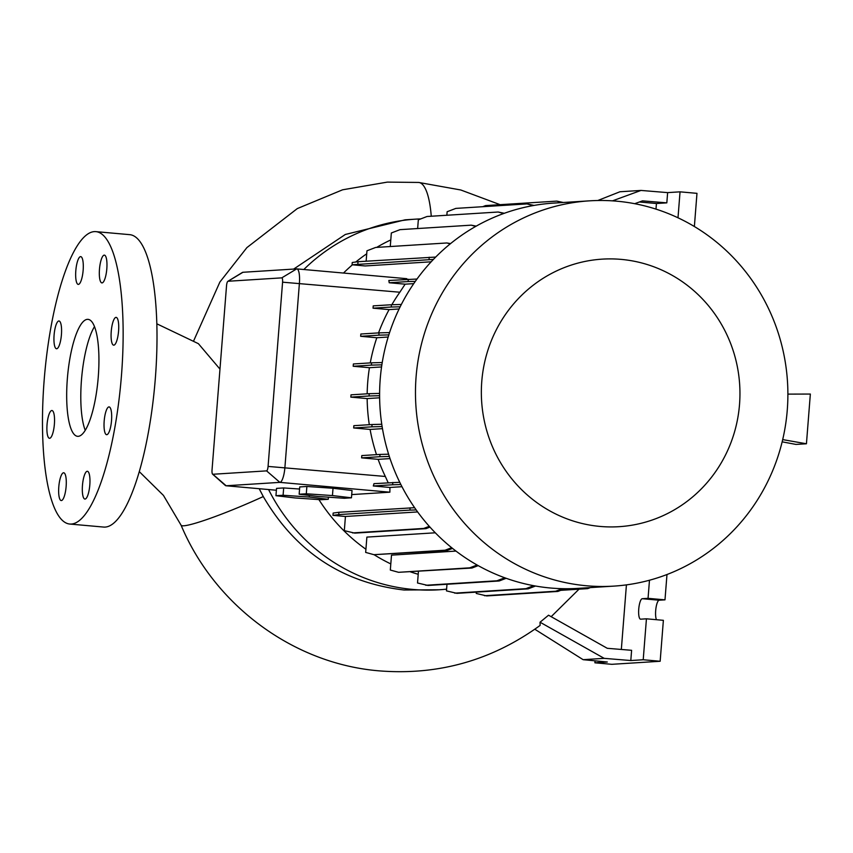 <?xml version="1.0" encoding="UTF-8"?>
<svg xmlns="http://www.w3.org/2000/svg" width="853" height="853" viewBox="0 0 853 853"><rect width="100%" height="100%" fill="white"/><g stroke="black" fill="none" stroke-linecap="round" stroke-linejoin="round"><path stroke-width="1.28" d="M98.266 376.866A58.718 15.322 -84.9 0 0 88.019 319.353A58.718 15.322 -84.9 0 0 67.344 378.817A58.718 15.322 -84.9 0 0 77.591 436.32A58.718 15.322 -84.9 0 0 98.266 376.866M94.491 326.614A58.718 15.322 -84.9 0 0 81.462 380.075A58.718 15.322 -84.9 0 0 85.236 430.328M118.578 331.039A13.947 3.636 -84.9 0 0 116.136 317.38A13.947 3.636 -84.9 0 0 111.231 331.508A13.947 3.636 -84.9 0 0 113.662 345.166A13.947 3.636 -84.9 0 0 118.578 331.039M106.817 268.791A13.947 3.636 -84.9 0 0 104.386 255.132A13.947 3.636 -84.9 0 0 99.47 269.249A13.947 3.636 -84.9 0 0 101.912 282.908A13.947 3.636 -84.9 0 0 106.817 268.791M83.146 270.273A13.947 3.636 -84.9 0 0 80.715 256.625A13.947 3.636 -84.9 0 0 75.81 270.742A13.947 3.636 -84.9 0 0 78.241 284.401A13.947 3.636 -84.9 0 0 83.146 270.273M61.427 334.643A13.947 3.636 -84.9 0 0 58.996 320.984A13.947 3.636 -84.9 0 0 54.091 335.101A13.947 3.636 -84.9 0 0 56.522 348.76A13.947 3.636 -84.9 0 0 61.427 334.643M54.389 424.176A13.947 3.636 -84.9 0 0 51.948 410.517A13.947 3.636 -84.9 0 0 47.043 424.634A13.947 3.636 -84.9 0 0 49.474 438.293A13.947 3.636 -84.9 0 0 54.389 424.176M66.139 486.423A13.947 3.636 -84.9 0 0 63.708 472.775A13.947 3.636 -84.9 0 0 58.793 486.892A13.947 3.636 -84.9 0 0 61.224 500.551A13.947 3.636 -84.9 0 0 66.139 486.423M89.81 484.941A13.947 3.636 -84.9 0 0 87.379 471.282A13.947 3.636 -84.9 0 0 82.464 485.4A13.947 3.636 -84.9 0 0 84.895 499.058A13.947 3.636 -84.9 0 0 89.81 484.941M111.53 420.572A13.947 3.636 -84.9 0 0 109.099 406.913A13.947 3.636 -84.9 0 0 104.183 421.041A13.947 3.636 -84.9 0 0 106.614 434.689A13.947 3.636 -84.9 0 0 111.53 420.572M259.205 488.726L263.278 496.553C295.405 551.571 342.298 582.727 403.97 589.999L439.103 589.775A185.687 179.098 -93.6 0 1 412.863 589.434A185.687 179.098 -93.6 0 1 268.588 489.558M649.474 580.232L648.056 598.337L642.256 598.71A10.279 2.687 95.1 0 0 638.758 608.903A10.279 2.687 95.1 0 0 640.539 619.171A10.279 2.687 95.1 0 0 640.646 619.182L646.435 618.809L643.215 659.753L630.804 660.542L631.604 650.306L607.272 648.301L548.543 615.205L540.045 622.221L540.109 625.42C492.053 660.297 438.559 675.459 379.628 670.895C293.858 664.082 214.828 605.694 181.081 525.203A69.722 6.408 -23.3 0 0 183.726 525.8A69.722 6.408 -23.3 0 0 263.278 496.553M219.967 369.104L198.397 343.674L156.835 323.809M293.667 269.079L345.326 234.468L405.122 219.818L415.742 219.146A185.687 179.098 -93.6 0 1 420.764 218.901M303.817 269.516A185.687 179.098 -93.6 0 1 415.742 219.146M600.139 526.44A134.038 129.293 -93.6 0 1 481.774 381.419A134.038 129.293 -93.6 0 1 621.165 259.387A134.038 129.293 -93.6 0 1 739.53 404.407A134.038 129.293 -93.6 0 1 600.139 526.44M586.555 585.766A193.023 186.178 -93.6 0 1 415.475 391.047A193.023 186.178 -93.6 0 1 589.54 200.839A193.023 186.178 -93.6 0 1 616.815 201.191A193.023 186.178 -93.6 0 1 787.884 395.909A193.023 186.178 -93.6 0 1 613.829 586.118A193.023 186.178 -93.6 0 1 586.555 585.766M613.829 586.118L577.95 588.378A193.023 186.178 -93.6 0 1 550.675 588.026A193.023 186.178 -93.6 0 1 379.606 393.308A193.023 186.178 -93.6 0 1 553.672 203.099L589.54 200.839M418.215 574.272A178.277 171.954 -93.6 0 1 410.506 571.894M390.802 563.918A178.277 171.954 -93.6 0 1 374.094 554.706M365.926 549.257A178.277 171.954 -93.6 0 1 318.883 499.57M343.492 273.056A178.277 171.954 -93.6 0 1 352.417 264.814M355.754 262.02A178.277 171.954 -93.6 0 1 366.726 253.778M376.685 247.391A178.277 171.954 -93.6 0 1 390.781 239.917M69.765 524.041L103.639 527.069A146.791 38.321 -84.9 0 0 155.331 378.423A146.791 38.321 -84.9 0 0 129.72 234.66L95.845 231.632A146.791 38.321 -84.9 0 0 44.153 380.278A146.791 38.321 -84.9 0 0 69.765 524.041A146.791 38.321 -84.9 0 0 121.467 375.405A146.791 38.321 -84.9 0 0 95.845 231.632M477.104 565.006L469.768 567.831L398.575 572.31L390.322 570.039L391.495 555.143L455.992 551.081M451.663 547.69L445.117 550.206L373.923 554.685L365.67 552.413L366.875 537.102L435.307 532.794M351.713 494.591L389.874 492.192L389.928 487.468L401.976 486.7M407.297 279.326L406.678 278.696M433.409 259.408L352.076 264.782L365.159 265.955L431.17 261.796M378.54 332.905A178.277 171.954 -93.6 0 1 389.085 309.607L399.097 308.978M388.179 482.755L385.332 476.464A178.277 171.954 -93.6 0 1 378.135 459.34L390.024 458.594M370.255 362.898A178.277 171.954 -93.6 0 1 376.813 337.745L388.168 337.031M376.514 454.649A178.277 171.954 -93.6 0 1 370.095 429.432L382.475 428.654M369.306 424.709A178.277 171.954 -93.6 0 1 367.163 398.586L379.628 397.797M367.174 393.809A178.277 171.954 -93.6 0 1 369.434 367.707L381.558 366.95M391.836 304.724A178.277 171.954 -93.6 0 1 399.833 292.227L405.132 284.177L413.748 283.633M400.164 306.792L391.239 307.027L391.42 304.734L373.219 305.875L373.038 308.178L389.085 309.607M227.858 281.319L242.359 272.48A14.682 3.828 95.1 0 1 242.956 272.278L296.684 268.887A14.682 3.828 95.1 0 1 296.844 268.887A14.682 3.828 95.1 0 1 299.403 283.271L284.902 467.508A14.682 3.828 95.1 0 1 279.88 482.371L226.152 485.762A14.682 3.828 95.1 0 1 226.002 485.762A14.682 3.828 95.1 0 1 225.299 485.432L212.589 474.161A4.404 1.152 -84.9 0 0 212.845 474.268L266.573 470.877A4.404 1.152 -84.9 0 0 268.077 466.42L282.578 282.183A4.404 1.152 -84.9 0 0 281.767 277.865L228.039 281.255A4.404 1.152 -84.9 0 0 227.858 281.319A4.404 1.152 -84.9 0 0 226.535 285.712L212.034 469.95A4.404 1.152 -84.9 0 0 212.589 474.161M389.331 456.472L379.82 456.718L380.001 454.425L361.8 455.577L361.619 457.869L378.135 459.34M382.123 426.553L371.876 426.831L372.057 424.527L353.856 425.679L353.675 427.971L370.095 429.432M379.606 395.707L369.04 395.984L369.221 393.681L351.02 394.832L350.839 397.125L367.163 398.586M381.867 364.839L371.386 365.116L371.567 362.824L353.377 363.964L353.195 366.268L369.434 367.707M388.829 334.898L378.871 335.165L379.041 332.873L360.851 334.013L360.67 336.306L376.813 337.745M417 279.038L388.829 280.488A14.682 3.828 95.1 0 1 389.192 282.748L405.132 284.177M399.758 482.286L373.977 483.651A14.682 3.828 95.1 0 1 373.305 485.975L389.928 487.468M787.895 394.118L810.35 394.054L806.437 443.773L782.702 439.604M782.158 441.833L795.998 444.424L806.437 443.773M299.563 489.025L283.676 487.937L276.532 488.385L275.956 495.7L294.967 497.939L321.123 499.73L328.266 499.282L309.255 497.043L309.383 495.444M351.457 497.811L352.033 490.507L333.022 488.268L306.877 486.477L299.734 486.924L299.158 494.239L318.169 496.478L344.313 498.269L351.457 497.811L332.446 495.572L333.022 488.268M656.469 619.705A10.279 2.687 95.1 0 1 655.936 608.296A10.279 2.687 95.1 0 1 659.188 600.213L664.988 599.851L666.982 574.527M595.053 660.83L594.893 662.802L611.836 664.316L660.158 661.267L663.378 620.323L646.435 618.809M648.056 598.337L664.988 599.851M643.215 659.753L660.158 661.267M594.893 662.802L607.315 662.013L583.132 659.678L604.169 658.345L540.045 622.221M630.804 660.542L604.169 658.345M626.422 584.881L621.336 649.453M583.132 659.678L534.81 629.247M634.707 203.696L642.49 200.86L666.822 202.854L656.437 203.515L639.387 201.99M694.374 226.525L696.976 193.343L680.044 191.84L667.632 192.618L640.998 190.432L619.96 191.754L597.804 200.508M677.996 217.792L680.044 191.84M666.822 202.854L667.632 192.618M656.437 203.515L655.989 209.124M612.465 200.86L640.998 190.432M446.599 589.146A185.687 179.098 -93.6 0 1 439.103 589.775M328.266 499.282L328.437 497.182M309.255 497.043L283.1 495.252L283.676 487.937M283.1 495.252L275.956 495.7M332.446 495.572L306.302 493.791L306.877 486.477M306.302 493.791L299.158 494.239M450.587 243.595L446.844 242.966L375.651 247.455L366.961 250.793L366.14 261.199M450.203 243.894L446.844 242.966M352.076 264.782L352.257 262.489L358.025 261.711L435.702 257.062M429.038 259.525L429.219 257.233M357.844 264.014L358.025 261.711M371.876 426.831L353.675 427.971M381.771 424.272L372.057 424.527M478.213 565.635L471.976 568.023L398.575 572.31M471.976 568.023L469.768 567.831M590.351 587.6L587.653 588.634L560.794 590.329M587.077 587.802L561.85 589.924M587.653 588.634L585.435 588.431M415.326 281.373L408.129 281.554L408.31 279.262M408.129 281.554L389.192 282.748M371.386 365.116L353.195 366.268M382.229 362.536L371.567 362.824M564.953 588.73L557.905 591.438L486.722 595.927L476.251 593.453L476.358 592.121M562.34 588.687L555.687 591.236L484.504 595.725M557.905 591.438L555.687 591.236M452.548 548.394L447.324 550.398L373.923 554.685M447.324 550.398L445.117 550.206M562.063 202.566L556.764 201.116L485.581 205.594L482.691 206.703M563.279 202.492L556.764 201.116M369.04 395.984L350.839 397.125M379.606 393.414L369.221 393.681M503.675 213.517L498.205 212.013L427.022 216.502L418.333 219.839L417.639 228.54M504.326 213.282L498.205 212.013M429.965 527.101L425.978 528.636L354.795 533.125L344.324 530.651L345.433 516.481L417.639 511.928M414.622 507.695L338.918 512.29L333.15 513.069L332.969 515.361L345.433 516.481M429.272 526.322L423.76 528.433L352.577 532.922M425.978 528.636L423.76 528.433M416.2 509.945L409.92 510.105L410.101 507.812M409.92 510.105L338.737 514.594L338.918 512.29M338.737 514.594L332.969 515.361M535.503 586.022L528.114 588.858L456.931 593.347L446.46 590.873L446.983 584.262M533.647 585.68L525.896 588.655L454.713 593.144M528.114 588.858L525.896 588.655M400.878 484.547L392.636 484.76L392.817 482.467M392.636 484.76L373.305 485.975M533.114 205.594L527.015 203.91L455.833 208.399L447.132 211.736L446.855 215.255M534.021 205.424L527.015 203.91M378.871 335.165L360.67 336.306M389.576 332.595L379.041 332.873M506.17 578.291L499.186 580.978L427.993 585.457L417.522 582.994L418.439 571.403M504.763 577.78L496.968 580.776L425.786 585.265M499.186 580.978L496.968 580.776M379.82 456.718L361.619 457.869M388.605 454.201L380.001 454.425M475.729 226.408L471.208 225.16L400.025 229.649L391.335 232.986L390.269 246.538M476.219 226.13L471.208 225.16M391.239 307.027L373.038 308.178M401.336 304.468L391.42 304.734M500.114 204.677L460.78 189.984L418.684 182.446A69.722 18.212 94.9 0 1 431.255 216.236M282.578 282.183L399.833 292.227M268.077 466.42L385.332 476.464M266.573 470.877L279.88 482.371L389.874 492.192M212.845 474.268L226.152 485.762L276.393 490.24L226.002 485.762M642.256 598.71L659.188 600.213M281.767 277.865L296.684 268.887M242.956 272.278L228.039 281.255M139.295 471.634L163.456 495.422L181.081 525.203M551.166 616.687L579.016 589.178M418.684 182.446L387.369 182.105L342.586 189.803L297.292 208.59L246.89 247.615L219.882 282.044L193.631 340.923M296.844 268.887L406.817 278.696"/></g></svg>
